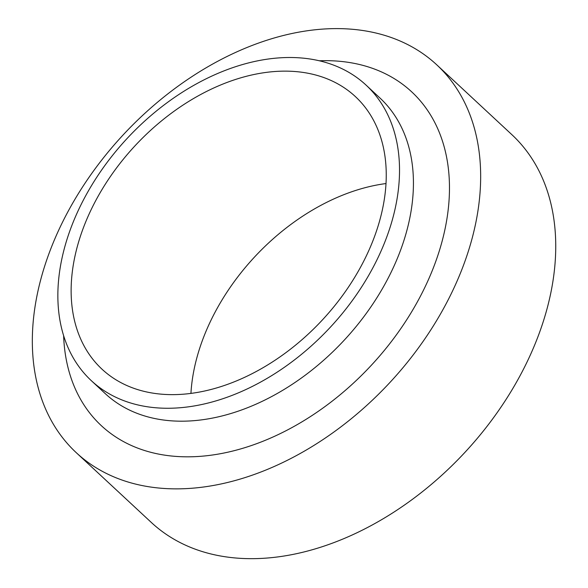 <?xml version="1.0" encoding="UTF-8"?>
<svg xmlns="http://www.w3.org/2000/svg" width="588" height="588" viewBox="0 0 588 588"><rect width="100%" height="100%" fill="white"/><g stroke="black" fill="none" stroke-linecap="round" stroke-linejoin="round"><path stroke-width="0.88" d="M94.977 202.051A186.087 127.897 132.9 0 1 355.395 96.601A186.087 127.897 132.9 0 1 322.364 319.975A186.087 127.897 132.9 0 1 101.989 369.176A186.087 127.897 132.9 0 1 94.977 202.051M190.938 393.387A186.087 127.897 132.9 0 1 214.546 313.213A186.087 127.897 132.9 0 1 386.015 183.552M83.709 199.457A201.765 138.68 132.9 0 1 366.074 85.113A201.765 138.68 132.9 0 1 330.258 327.31A201.765 138.68 132.9 0 1 91.309 380.656A201.765 138.68 132.9 0 1 83.709 199.457M66.253 214.87A264.754 181.971 132.9 0 1 436.766 64.834A264.754 181.971 132.9 0 1 389.77 382.641A264.754 181.971 132.9 0 1 76.227 452.642A264.754 181.971 132.9 0 1 66.253 214.87M436.766 64.834L511.847 134.637A264.754 181.971 132.9 0 1 464.851 452.444A264.754 181.971 132.9 0 1 151.307 522.445L76.227 452.642M366.074 85.113L379.98 98.042A201.765 138.68 132.9 0 1 344.164 340.239A201.765 138.68 132.9 0 1 105.215 393.585L91.309 380.656M319.233 60.777A227.901 156.643 132.9 0 1 445.256 227.96A227.901 156.643 132.9 0 1 239.536 449.239A227.901 156.643 132.9 0 1 63.629 335.719"/></g></svg>
